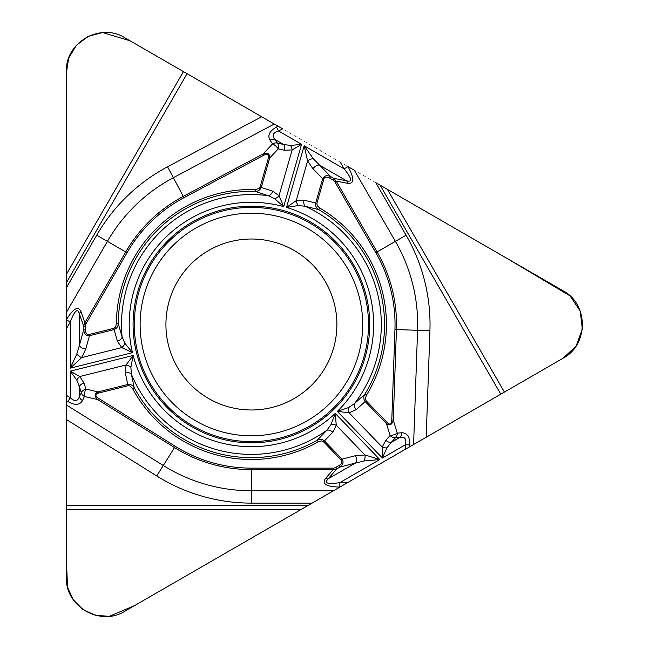 <?xml version="1.0" encoding="UTF-8"?>
<svg xmlns="http://www.w3.org/2000/svg" width="649" height="649" viewBox="0 0 649 649"><rect width="100%" height="100%" fill="white"/><g stroke="black" fill="none" stroke-linecap="round" stroke-linejoin="round"><path stroke-width="0.49" stroke-dasharray="3.25 2.43" d="M66.368 577.699L66.368 71.301A38.851 38.851 0 0 1 124.649 37.658L563.202 290.849A38.851 38.851 0 0 1 563.202 358.151L124.649 611.342A38.851 38.851 0 0 1 66.368 577.699M165.933 324.5A85.473 85.473 0 0 1 266.252 240.325A85.473 85.473 0 0 1 331.728 353.737A85.473 85.473 0 0 1 165.933 324.5M66.368 287.75L66.368 282.721M281.869 128.421L282.591 128.843M375.755 182.629L380.111 185.143"/><path stroke-width="0.97" d="M307.748 505.636L124.649 611.342C100.335 626.674 65.249 606.426 66.368 577.699L66.368 505.636L307.748 505.636L312.104 503.121L251.406 503.121A178.621 178.621 0 0 1 156.75 475.977L66.368 419.505L66.368 505.636M66.368 419.505L66.368 404.935L163.297 465.503L156.75 475.977M333.18 468.124A5.8 3.886 130.8 0 0 335.858 467.329L336.766 468.911L333.18 469.616L333.18 468.124L251.406 468.124A143.624 143.624 0 0 1 175.295 446.301L98.575 398.356L97.78 399.622C94.259 396.401 94.34 393.829 98.031 391.915L127.772 384.5L125.273 372.696L126.076 364.965L133.191 355.474L70.254 371.163L79.859 376.493L83.956 383.007A5.825 3.74 162.3 0 0 79.389 386.642L76.825 380.127L70.254 371.163L70.254 397.748C74.635 401.763 77.677 401.431 79.389 396.758A5.825 4.454 25.5 0 0 82.496 400.547C79.754 405.219 74.886 405.544 67.894 401.536L70.254 397.748L66.368 395.322L66.368 404.935M66.368 395.322L66.368 328.759L70.254 322.034C74.635 310.522 77.677 307.813 79.389 313.897L79.389 345.406L83.664 329.903L83.664 326.22L84.849 322.764L86.139 323.502A5.8 3.886 -109.2 0 0 85.49 326.22L83.664 326.22L79.389 313.897A5.825 3.902 160.8 0 1 80.995 311.666C78.261 305.582 73.386 308.291 66.393 319.803L70.254 322.034L70.254 368.17L76.825 353.965L79.389 345.406A5.825 3.44 -164.6 0 0 85.765 349.04L81.669 357.599L70.254 368.17L132.485 352.65L121.744 347.613L117.412 341.155L114.078 329.57L89.448 335.711C86.147 335.858 84.224 333.919 83.664 329.903L85.49 329.903A6.587 3.886 105.4 0 0 89.148 334.495L89.448 335.711L85.765 349.04M80.995 311.666L84.849 322.764L125.736 251.942L107.418 241.363L66.368 312.453L66.368 328.759M66.368 312.453L66.368 287.75L96.717 235.189A178.621 178.621 0 0 1 167.547 166.785L261.652 116.755L187.058 73.686L66.368 282.721L66.368 560.274L67.577 587.296L73.175 599.66L82.804 609.427L95.379 615.284L109.283 616.339L134.724 605.525L563.202 358.151L500.793 394.178L380.111 185.143L375.755 182.629L406.096 235.189A178.621 178.621 0 0 1 429.922 330.73L426.198 437.248L500.793 394.178M281.869 128.421L130.092 40.798L102.566 32.539L88.305 36.328L76.363 45.292L68.656 58.175L66.368 72.956L66.368 282.721L66.368 71.301C65.249 42.574 100.335 22.326 124.649 37.658L187.058 73.686M261.652 116.755L274.267 124.032L173.348 177.696L167.547 166.785M86.139 323.502L127.026 252.688A143.624 143.624 0 0 1 183.983 197.685L263.867 155.208L263.161 153.894C267.721 152.458 269.903 153.813 269.716 157.958L261.263 187.431L272.734 191.163L279.029 195.722L283.694 206.633L301.574 144.289L292.155 149.935L284.465 150.227A5.825 3.74 -77.7 0 0 283.605 144.451L290.525 145.49L301.574 144.289L278.551 130.993C272.888 132.777 271.655 135.576 274.843 139.397A5.825 4.454 145.5 0 0 270.008 140.192C267.331 135.487 269.481 131.106 276.45 127.05L278.551 130.993L282.591 128.843L274.267 124.032M354.362 170.273L347.986 166.623C354.451 178.434 354.37 184.008 347.726 183.334L336.198 181.128L377.085 251.942L395.403 241.363L354.362 170.273L347.969 166.59M380.111 185.143L563.202 290.849C588.643 304.243 588.643 344.757 563.202 358.151L576.134 346.006L582.348 329.173L580.238 311.09L570.057 295.887L507.088 258.456L380.111 185.143M426.198 437.248L413.591 444.524L417.575 330.3L429.922 330.73M325.498 478.5A5.825 3.902 40.8 0 0 328.24 478.775C323.827 483.302 327.696 484.584 339.849 482.613L339.849 487.083C326.382 486.774 321.604 483.911 325.498 478.5L333.18 469.616L251.406 469.616L251.406 490.766L333.497 490.766L413.591 444.524M333.497 490.766L312.104 503.121M192.25 426.969A118.321 118.321 0 0 0 353.883 383.664A118.321 118.321 0 0 0 310.571 222.031A118.321 118.321 0 0 0 148.937 265.336A118.321 118.321 0 0 0 192.25 426.969M208.67 398.527A85.473 85.473 0 0 1 208.67 250.473A85.473 85.473 0 0 1 336.888 324.5A85.473 85.473 0 0 1 208.67 398.527A85.473 85.473 0 0 1 208.67 250.473A85.473 85.473 0 0 1 336.888 324.5A85.473 85.473 0 0 1 208.67 398.527M319.632 207.988L318.691 209.611C316.258 208.053 315.252 205.863 315.682 203.04L316.882 203.38L317.256 205.717L319.632 207.988A135.016 135.016 0 0 1 366.344 395.338L365.322 398.916L366.085 400.701L387.38 422.759A10.846 3.886 -106.8 0 0 391.793 419.927L394.949 329.514A143.624 143.624 0 0 0 375.795 252.688L334.908 181.866L336.198 181.128L333.797 178.37L346.598 180.828C352.723 182.385 351.896 178.394 344.124 168.854L347.986 166.623M316.882 203.38L323.883 178.978A6.587 3.886 -134.6 0 1 329.692 178.11L330.601 176.528L313.183 158.575L304.17 145.782L286.485 207.437L298.305 205.538L305.249 206.277L318.691 209.611A133.142 133.142 0 0 1 364.754 394.357L354.451 403.605A129.905 129.905 0 0 0 305.249 206.277A5.825 3.74 101.5 0 1 303.983 200.127L315.682 203.04L322.683 178.629C324.208 175.701 326.845 175.003 330.601 176.528L333.797 178.37L332.88 179.951A5.8 3.886 -169.2 0 1 334.908 181.866M348.667 407.515L354.451 403.605A5.825 3.74 -129.5 0 0 356.22 409.633L349.121 412.805L337.342 411.393L348.667 407.515A5.825 3.261 -97.6 0 0 349.121 412.805L382.212 447.072A5.825 3.31 11.3 0 0 386.877 447.883L382.399 458.048L382.212 447.072L385.806 440.265A5.825 3.74 42.3 0 0 391.233 442.407L386.877 447.883M323.883 178.978L322.683 178.629L312.972 168.781A5.825 3.44 -44.6 0 1 319.316 165.065L346.598 180.828A5.825 3.902 100.8 0 1 347.726 183.334M89.148 334.495L114.135 328.24L115.619 326.869L116.39 323.664L118.272 323.681L122.109 336.985L124.941 343.362L132.485 352.65A122.207 122.207 0 0 1 283.694 206.633L274.673 198.764L268.394 195.714A129.905 129.905 0 0 0 122.109 336.985A5.825 3.74 161.5 0 1 117.412 341.155M263.867 155.208A10.846 3.886 133.2 0 1 268.516 157.618L260.062 187.09L258.902 188.64L255.292 189.54L255.235 191.414L268.394 195.714A5.825 3.74 110.5 0 0 272.734 191.163M405.26 449.335L405.422 444.76C406.704 438.959 404.903 436.493 399.995 437.345A5.825 4.454 -94.5 0 0 401.723 432.761C407.134 432.794 409.86 436.842 409.884 444.914L405.422 444.76L382.399 458.048L337.342 411.393A122.207 122.207 0 0 0 286.485 207.437L296.228 200.655L303.983 200.127M312.972 168.781L307.61 160.952L304.17 145.782L344.124 168.854L340.238 162.12M274.673 198.764A5.825 3.261 142.4 0 0 279.029 195.722L292.155 149.935A5.825 3.31 -108.7 0 0 290.525 145.49M284.465 150.227L278.251 148.881A5.825 2.085 -136.8 0 0 272.556 143.9L270.008 140.192M268.516 157.618L269.716 157.958L278.251 148.881A5.825 3.74 -77.7 0 0 277.391 143.105A5.825 4.454 145.5 0 0 272.556 143.9L263.161 153.894L183.278 196.371L173.348 177.696A166.266 166.266 0 0 0 107.418 241.363L96.717 235.189M260.062 187.09L261.263 187.431C260.127 190.06 258.124 191.382 255.235 191.414A133.142 133.142 0 0 0 118.272 323.681C118.142 326.561 116.739 328.524 114.078 329.57L113.778 328.353M298.305 205.538A5.825 3.261 -110.4 0 1 296.228 200.655L307.61 160.952A5.825 2.766 -24 0 1 313.183 158.575M339.046 465.487A6.587 3.886 -14.6 0 0 341.196 460.027L342.096 459.159C343.873 461.942 343.159 464.579 339.962 467.069L336.766 468.911L328.24 478.775L355.53 463.021L339.962 467.069L339.046 465.487L335.858 467.329M341.196 460.027L323.283 441.515L321.36 440.914L318.197 441.839L317.264 440.209L326.869 430.238L330.982 424.592L335.249 413.413L336.255 425.233L332.832 432.218L324.459 440.898L342.096 459.159L355.482 455.679A5.825 3.44 75.4 0 1 355.53 463.021L364.219 460.96L379.803 459.549L364.941 454.949A5.825 2.766 96 0 1 364.219 460.96M98.575 398.356A10.846 3.886 13.2 0 1 98.332 393.124L128.08 385.709L130.003 385.944L132.591 388.621L134.238 387.729L131.382 374.181L130.887 367.22L133.191 355.474A122.207 122.207 0 0 0 335.249 413.413L379.803 459.549L339.849 482.613L347.621 482.613M130.887 367.22A5.825 3.261 22.4 0 0 126.076 364.965L79.859 376.493A5.825 3.31 131.3 0 0 76.825 380.127M83.956 383.007L85.895 389.067A5.825 2.085 103.2 0 0 84.435 396.482L82.496 400.547M98.332 393.124L98.031 391.915L85.895 389.067A5.825 3.74 162.3 0 0 81.32 392.702A5.825 4.454 25.5 0 0 84.435 396.482L97.78 399.622L174.508 447.567L163.297 465.503A166.266 166.266 0 0 0 251.406 490.766L251.406 503.121M128.08 385.709L127.772 384.5C130.611 384.167 132.769 385.246 134.238 387.729A133.142 133.142 0 0 0 317.264 440.209C319.827 438.886 322.228 439.113 324.459 440.898L323.567 441.766M125.273 372.696A5.825 3.74 -9.5 0 1 131.382 374.181A129.905 129.905 0 0 0 326.869 430.238A5.825 3.74 41.5 0 1 332.832 432.218M124.941 343.362A5.825 3.261 129.6 0 1 121.744 347.613L81.669 357.599A5.825 2.766 -144 0 1 76.825 353.965M385.806 440.265L390.081 435.56A5.825 2.085 -16.8 0 0 397.237 433.11L401.723 432.761M391.793 419.927L393.278 419.984C392.247 424.649 389.984 425.858 386.479 423.627L365.184 401.569C363.481 399.273 363.335 396.872 364.754 394.357L366.344 395.338M387.38 422.759L386.479 423.627L390.081 435.56A5.825 3.74 42.3 0 0 395.517 437.702A5.825 4.454 -94.5 0 0 397.237 433.11L393.278 419.984L396.434 329.562L417.575 330.3A166.266 166.266 0 0 0 395.403 241.363L406.096 235.189M330.982 424.592A5.825 3.261 9.6 0 1 336.255 425.233L364.941 454.949L355.482 455.679M192.858 425.914A117.104 117.104 0 0 1 192.858 223.086A117.104 117.104 0 0 1 368.51 324.5A117.104 117.104 0 0 1 192.858 425.914M195.763 420.876A111.287 111.287 0 0 1 195.763 228.124A111.287 111.287 0 0 1 362.694 324.5A111.287 111.287 0 0 1 195.763 420.876M66.368 274.373L183.448 71.601M276.45 127.05L278.032 126.214M329.692 178.11L332.88 179.951M85.49 326.22L85.49 329.903M255.292 189.54A135.016 135.016 0 0 0 116.39 323.664M127.026 252.688L125.736 251.942A145.116 145.116 0 0 1 183.278 196.371L183.983 197.685M277.391 143.105L283.605 144.451L274.843 139.397L277.391 143.105M300.519 509.806L66.368 509.806M67.894 401.536L66.368 400.587M132.591 388.621A135.016 135.016 0 0 0 318.197 441.839M251.406 468.124L251.406 469.616A145.116 145.116 0 0 1 174.508 447.567L175.295 446.301M81.32 392.702L79.389 386.642L79.389 396.758L81.32 392.702M387.339 189.313L504.411 392.093M409.884 444.914L409.819 446.699M366.085 400.701L356.22 409.633M375.795 252.688L377.085 251.942A145.116 145.116 0 0 1 396.434 329.562L394.949 329.514M395.517 437.702L391.233 442.407L399.995 437.345L395.517 437.702"/></g></svg>
